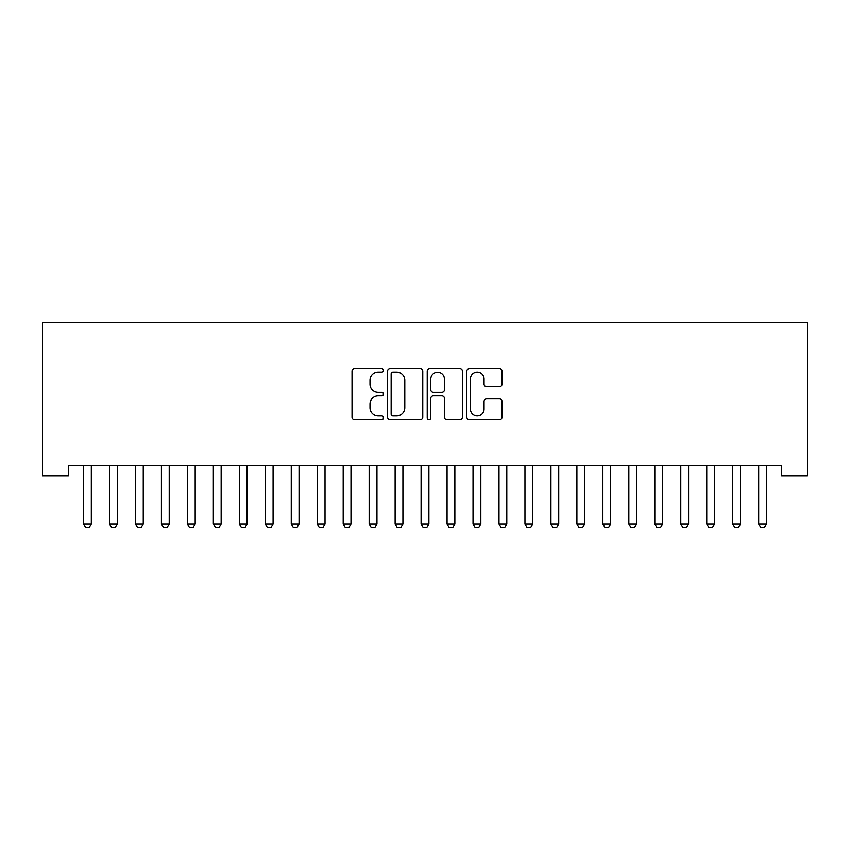<?xml version="1.0" encoding="UTF-8"?>
<svg xmlns="http://www.w3.org/2000/svg" width="850" height="850" viewBox="0 0 850 850"><rect width="100%" height="100%" fill="white"/><g stroke="black" fill="none" stroke-linecap="round" stroke-linejoin="round"><path stroke-width="1.27" d="M383.456 370.366A1.785 1.785 0 0 0 381.671 368.581L354.588 368.581A2.55 2.55 0 0 0 352.038 371.131L352.038 417.01A2.55 2.55 0 0 0 354.588 419.56L381.671 419.56A1.785 1.785 0 0 0 383.456 417.775A1.785 1.785 0 0 0 381.671 415.99L378.165 415.99A8.16 8.16 0 0 1 370.005 407.841L370.005 404.016A8.16 8.16 0 0 1 378.165 395.856L381.671 395.856A1.785 1.785 0 0 0 383.456 394.071A1.785 1.785 0 0 0 381.671 392.286L378.165 392.286A8.16 8.16 0 0 1 370.005 384.136L370.005 380.311A8.16 8.16 0 0 1 378.165 372.151L381.671 372.151A1.785 1.785 0 0 0 383.456 370.366M499.492 386.559A2.55 2.55 0 0 0 502.042 384.009L502.042 371.131A2.55 2.55 0 0 0 499.492 368.581L469.413 368.581A2.55 2.55 0 0 0 466.862 371.131L466.862 417.01A2.55 2.55 0 0 0 469.413 419.56L499.492 419.56A2.55 2.55 0 0 0 502.042 417.01L502.042 401.466A2.55 2.55 0 0 0 499.492 398.916L486.614 398.916A2.55 2.55 0 0 0 484.075 401.466L484.075 409.179A6.821 6.821 0 0 1 477.254 415.99A6.821 6.821 0 0 1 470.433 409.179L470.433 378.973A6.821 6.821 0 0 1 477.254 372.151A6.821 6.821 0 0 1 484.075 378.973L484.075 384.009A2.55 2.55 0 0 0 486.614 386.559L499.492 386.559M781.532 465.481L68.468 465.481L68.468 475.873L42.5 475.873L42.5 322.66L807.5 322.66L807.5 475.873L781.532 475.873L781.532 465.481M422.769 371.131A2.55 2.55 0 0 0 420.219 368.581L390.139 368.581A2.55 2.55 0 0 0 387.6 371.131L387.6 417.01A2.55 2.55 0 0 0 390.139 419.56L420.219 419.56A2.55 2.55 0 0 0 422.769 417.01L422.769 371.131M429.781 368.581L459.861 368.581A2.55 2.55 0 0 1 462.4 371.131L462.4 417.01A2.55 2.55 0 0 1 459.861 419.56L446.983 419.56A2.55 2.55 0 0 1 444.433 417.01L444.433 398.406A2.55 2.55 0 0 0 441.883 395.856L433.351 395.856A2.55 2.55 0 0 0 430.801 398.406L430.801 417.775A1.785 1.785 0 0 1 429.016 419.56A1.785 1.785 0 0 1 427.231 417.775L427.231 371.131A2.55 2.55 0 0 1 429.781 368.581M392.944 372.151A1.785 1.785 0 0 0 391.159 373.936L391.159 414.205A1.785 1.785 0 0 0 392.944 415.99L396.642 415.99A8.16 8.16 0 0 0 404.802 407.841L404.802 380.311A8.16 8.16 0 0 0 396.642 372.151L392.944 372.151M444.433 379.1A6.821 6.821 0 0 0 437.612 372.279A6.821 6.821 0 0 0 430.801 379.1L430.801 389.736A2.55 2.55 0 0 0 433.351 392.286L441.883 392.286A2.55 2.55 0 0 0 444.433 389.736L444.433 379.1M83.406 466.044A2.592 2.592 -179.3 0 1 83.534 466.831A2.592 2.592 179.7 0 0 83.406 466.044L83.226 465.481M91.619 465.481L91.439 466.044A2.592 2.592 179.7 0 0 91.322 466.831L91.322 523.961L89.367 527.34L85.478 527.34L83.534 523.961L83.534 466.831M83.534 523.961L91.322 523.961M109.374 466.044A2.592 2.592 -179.3 0 1 109.491 466.831A2.592 2.592 179.7 0 0 109.374 466.044L109.193 465.481M135.341 466.044A2.592 2.592 -179.3 0 1 135.458 466.831A2.592 2.592 179.7 0 0 135.341 466.044L135.161 465.481M117.587 465.481L117.406 466.044A2.592 2.592 179.7 0 0 117.289 466.831L117.289 523.961L115.334 527.34L111.446 527.34L109.491 523.961L109.491 466.831M109.491 523.961L117.289 523.961M143.554 465.481L143.374 466.044A2.592 2.592 179.7 0 0 143.257 466.831L143.257 523.961L141.302 527.34L137.413 527.34L135.458 523.961L135.458 466.831M135.458 523.961L143.257 523.961M161.309 466.044A2.592 2.592 -179.3 0 1 161.426 466.831A2.592 2.592 179.7 0 0 161.309 466.044L161.128 465.481M187.276 466.044A2.592 2.592 -179.3 0 1 187.393 466.831A2.592 2.592 179.7 0 0 187.276 466.044L187.096 465.481M169.522 465.481L169.341 466.044A2.592 2.592 179.7 0 0 169.224 466.831L169.224 523.961L167.269 527.34L163.381 527.34L161.426 523.961L161.426 466.831M161.426 523.961L169.224 523.961M195.489 465.481L195.309 466.044A2.592 2.592 179.7 0 0 195.192 466.831L195.192 523.961L193.237 527.34L189.348 527.34L187.393 523.961L187.393 466.831M187.393 523.961L195.192 523.961M213.244 466.044A2.592 2.592 -179.3 0 1 213.361 466.831A2.592 2.592 179.7 0 0 213.244 466.044L213.063 465.481M221.457 465.481L221.276 466.044A2.592 2.592 179.7 0 0 221.159 466.831L221.159 523.961L219.204 527.34L215.316 527.34L213.361 523.961L213.361 466.831M213.361 523.961L221.159 523.961M239.211 466.044A2.592 2.592 -179.3 0 1 239.328 466.831A2.592 2.592 179.7 0 0 239.211 466.044L239.031 465.481M247.424 465.481L247.244 466.044A2.592 2.592 179.7 0 0 247.127 466.831L247.127 523.961L245.172 527.34L241.283 527.34L239.328 523.961L239.328 466.831M239.328 523.961L247.127 523.961M265.179 466.044A2.592 2.592 -179.3 0 1 265.296 466.831A2.592 2.592 179.7 0 0 265.179 466.044L264.998 465.481M273.392 465.481L273.211 466.044A2.592 2.592 179.7 0 0 273.094 466.831L273.094 523.961L271.139 527.34L267.251 527.34L265.296 523.961L265.296 466.831M265.296 523.961L273.094 523.961M291.146 466.044A2.592 2.592 -179.3 0 1 291.263 466.831A2.592 2.592 179.7 0 0 291.146 466.044L290.966 465.481M299.359 465.481L299.179 466.044A2.592 2.592 179.7 0 0 299.062 466.831L299.062 523.961L297.107 527.34L293.218 527.34L291.263 523.961L291.263 466.831M291.263 523.961L299.062 523.961M317.114 466.044A2.592 2.592 -179.3 0 1 317.231 466.831A2.592 2.592 179.7 0 0 317.114 466.044L316.933 465.481M325.327 465.481L325.146 466.044A2.592 2.592 179.7 0 0 325.029 466.831L325.029 523.961L323.074 527.34L319.186 527.34L317.231 523.961L317.231 466.831M317.231 523.961L325.029 523.961M343.081 466.044A2.592 2.592 -179.3 0 1 343.198 466.831A2.592 2.592 179.7 0 0 343.081 466.044L342.901 465.481M351.294 465.481L351.114 466.044A2.592 2.592 179.7 0 0 350.997 466.831L350.997 523.961L349.042 527.34L345.153 527.34L343.198 523.961L343.198 466.831M343.198 523.961L350.997 523.961M369.049 466.044A2.592 2.592 -179.3 0 1 369.166 466.831A2.592 2.592 179.7 0 0 369.049 466.044L368.868 465.481M377.262 465.481L377.081 466.044A2.592 2.592 179.7 0 0 376.964 466.831L376.964 523.961L375.009 527.34L371.121 527.34L369.166 523.961L369.166 466.831M369.166 523.961L376.964 523.961M395.016 466.044A2.592 2.592 -179.3 0 1 395.133 466.831A2.592 2.592 179.7 0 0 395.016 466.044L394.836 465.481M403.229 465.481L403.049 466.044A2.592 2.592 179.7 0 0 402.932 466.831L402.932 523.961L400.977 527.34L397.088 527.34L395.133 523.961L395.133 466.831M395.133 523.961L402.932 523.961M420.984 466.044A2.592 2.592 -179.3 0 1 421.101 466.831A2.592 2.592 179.7 0 0 420.984 466.044L420.803 465.481M429.197 465.481L429.016 466.044A2.592 2.592 179.7 0 0 428.899 466.831L428.899 523.961L426.944 527.34L423.056 527.34L421.101 523.961L421.101 466.831M421.101 523.961L428.899 523.961M446.951 466.044A2.592 2.592 -179.3 0 1 447.068 466.831A2.592 2.592 179.7 0 0 446.951 466.044L446.771 465.481M455.164 465.481L454.984 466.044A2.592 2.592 179.7 0 0 454.867 466.831L454.867 523.961L452.912 527.34L449.023 527.34L447.068 523.961L447.068 466.831M447.068 523.961L454.867 523.961M472.919 466.044A2.592 2.592 -179.3 0 1 473.036 466.831A2.592 2.592 179.7 0 0 472.919 466.044L472.738 465.481M481.132 465.481L480.951 466.044A2.592 2.592 179.7 0 0 480.834 466.831L480.834 523.961L478.879 527.34L474.991 527.34L473.036 523.961L473.036 466.831M473.036 523.961L480.834 523.961M498.886 466.044A2.592 2.592 -179.3 0 1 499.003 466.831A2.592 2.592 179.7 0 0 498.886 466.044L498.706 465.481M507.099 465.481L506.919 466.044A2.592 2.592 179.7 0 0 506.802 466.831L506.802 523.961L504.847 527.34L500.958 527.34L499.003 523.961L499.003 466.831M499.003 523.961L506.802 523.961M524.854 466.044A2.592 2.592 -179.3 0 1 524.971 466.831A2.592 2.592 179.7 0 0 524.854 466.044L524.673 465.481M533.067 465.481L532.886 466.044A2.592 2.592 179.7 0 0 532.769 466.831L532.769 523.961L530.814 527.34L526.926 527.34L524.971 523.961L524.971 466.831M524.971 523.961L532.769 523.961M550.821 466.044A2.592 2.592 -179.3 0 1 550.938 466.831A2.592 2.592 179.7 0 0 550.821 466.044L550.641 465.481M559.034 465.481L558.854 466.044A2.592 2.592 179.7 0 0 558.737 466.831L558.737 523.961L556.782 527.34L552.893 527.34L550.938 523.961L550.938 466.831M550.938 523.961L558.737 523.961M576.789 466.044A2.592 2.592 -179.3 0 1 576.906 466.831A2.592 2.592 179.7 0 0 576.789 466.044L576.608 465.481M585.002 465.481L584.821 466.044A2.592 2.592 179.7 0 0 584.704 466.831L584.704 523.961L582.749 527.34L578.861 527.34L576.906 523.961L576.906 466.831M576.906 523.961L584.704 523.961M602.756 466.044A2.592 2.592 -179.3 0 1 602.873 466.831A2.592 2.592 179.7 0 0 602.756 466.044L602.576 465.481M610.969 465.481L610.789 466.044A2.592 2.592 179.7 0 0 610.672 466.831L610.672 523.961L608.717 527.34L604.828 527.34L602.873 523.961L602.873 466.831M602.873 523.961L610.672 523.961M628.724 466.044A2.592 2.592 -179.3 0 1 628.841 466.831A2.592 2.592 179.7 0 0 628.724 466.044L628.543 465.481M636.937 465.481L636.756 466.044A2.592 2.592 179.7 0 0 636.639 466.831L636.639 523.961L634.684 527.34L630.796 527.34L628.841 523.961L628.841 466.831M628.841 523.961L636.639 523.961M654.691 466.044A2.592 2.592 -179.3 0 1 654.808 466.831A2.592 2.592 179.7 0 0 654.691 466.044L654.511 465.481M662.904 465.481L662.724 466.044A2.592 2.592 179.7 0 0 662.607 466.831L662.607 523.961L660.652 527.34L656.763 527.34L654.808 523.961L654.808 466.831M654.808 523.961L662.607 523.961M680.659 466.044A2.592 2.592 -179.3 0 1 680.776 466.831A2.592 2.592 179.7 0 0 680.659 466.044L680.478 465.481M688.872 465.481L688.691 466.044A2.592 2.592 179.7 0 0 688.574 466.831L688.574 523.961L686.619 527.34L682.731 527.34L680.776 523.961L680.776 466.831M680.776 523.961L688.574 523.961M706.626 466.044A2.592 2.592 -179.3 0 1 706.743 466.831A2.592 2.592 179.7 0 0 706.626 466.044L706.446 465.481M714.839 465.481L714.659 466.044A2.592 2.592 179.7 0 0 714.542 466.831L714.542 523.961L712.587 527.34L708.698 527.34L706.743 523.961L706.743 466.831M706.743 523.961L714.542 523.961M732.594 466.044A2.592 2.592 -179.3 0 1 732.711 466.831A2.592 2.592 179.7 0 0 732.594 466.044L732.413 465.481M740.807 465.481L740.626 466.044A2.592 2.592 179.7 0 0 740.509 466.831L740.509 523.961L738.554 527.34L734.666 527.34L732.711 523.961L732.711 466.831M732.711 523.961L740.509 523.961M758.561 466.044A2.592 2.592 -179.3 0 1 758.678 466.831A2.592 2.592 179.7 0 0 758.561 466.044L758.381 465.481M766.774 465.481L766.594 466.044A2.592 2.592 179.7 0 0 766.466 466.831L766.466 523.961L764.522 527.34L760.633 527.34L758.678 523.961L758.678 466.831M758.678 523.961L766.466 523.961"/></g></svg>
